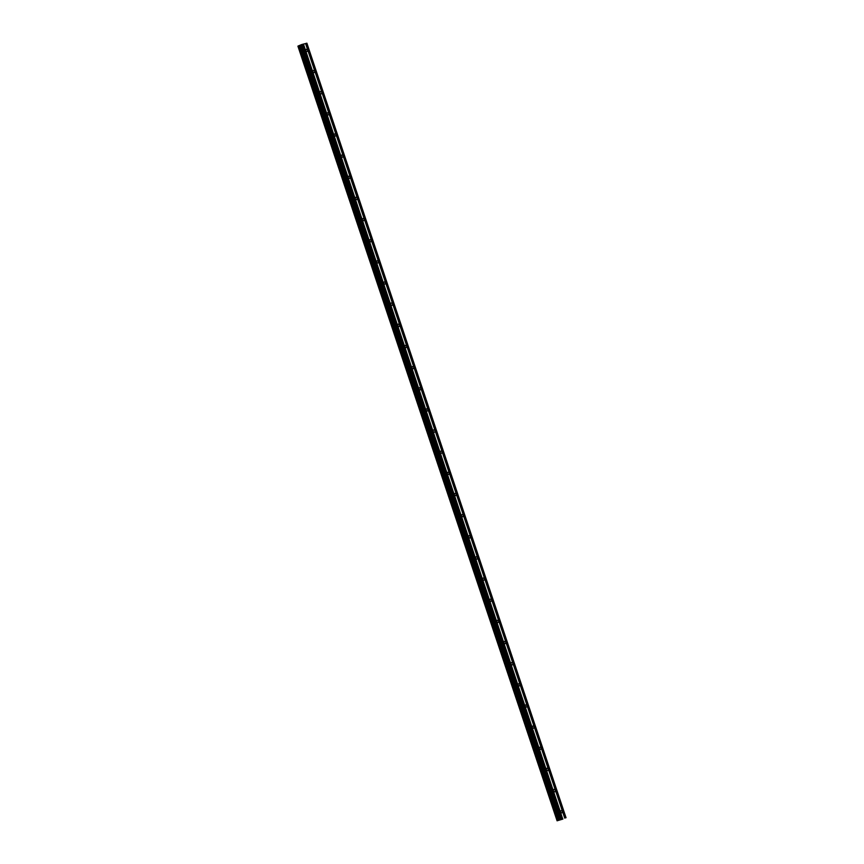 <?xml version="1.0" encoding="UTF-8"?>
<svg xmlns="http://www.w3.org/2000/svg" width="864" height="864" viewBox="0 0 864 864"><rect width="100%" height="100%" fill="white"/><g stroke="black" fill="none" stroke-linecap="round" stroke-linejoin="round"><path stroke-width="1.3" d="M307.573 50.198A1.253 0.886 -112.8 0 1 305.856 50.63A1.253 0.886 -112.8 0 1 307.573 50.198M314.647 71.345A1.253 0.886 -112.8 0 1 312.93 71.777A1.253 0.886 -112.8 0 1 314.647 71.345M321.732 92.491A1.253 0.886 -112.8 0 1 320.004 92.923A1.253 0.886 -112.8 0 1 321.732 92.491M328.806 113.638A1.253 0.886 -112.8 0 1 327.089 114.07A1.253 0.886 -112.8 0 1 328.806 113.638M335.88 134.784A1.253 0.886 -112.8 0 1 334.163 135.216A1.253 0.886 -112.8 0 1 335.88 134.784M342.954 155.93A1.253 0.886 -112.8 0 1 341.237 156.362A1.253 0.886 -112.8 0 1 342.954 155.93M350.028 177.077A1.253 0.886 -112.8 0 1 348.311 177.509A1.253 0.886 -112.8 0 1 350.028 177.077M357.113 198.234A1.253 0.886 -112.8 0 1 355.385 198.666A1.253 0.886 -112.8 0 1 357.113 198.234M364.187 219.38A1.253 0.886 -112.8 0 1 362.47 219.812A1.253 0.886 -112.8 0 1 364.187 219.38M371.261 240.527A1.253 0.886 -112.8 0 1 369.544 240.959A1.253 0.886 -112.8 0 1 371.261 240.527M378.335 261.673A1.253 0.886 -112.8 0 1 376.618 262.105A1.253 0.886 -112.8 0 1 378.335 261.673M385.409 282.82A1.253 0.886 -112.8 0 1 383.692 283.252A1.253 0.886 -112.8 0 1 385.409 282.82M392.494 303.966A1.253 0.886 -112.8 0 1 390.766 304.398A1.253 0.886 -112.8 0 1 392.494 303.966M399.568 325.112A1.253 0.886 -112.8 0 1 397.84 325.544A1.253 0.886 -112.8 0 1 399.568 325.112M406.642 346.259A1.253 0.886 -112.8 0 1 404.924 346.702A1.253 0.886 -112.8 0 1 406.642 346.259M413.716 367.416A1.253 0.886 -112.8 0 1 411.998 367.848A1.253 0.886 -112.8 0 1 413.716 367.416M420.79 388.562A1.253 0.886 -112.8 0 1 419.072 388.994A1.253 0.886 -112.8 0 1 420.79 388.562M427.864 409.709A1.253 0.886 -112.8 0 1 426.146 410.141A1.253 0.886 -112.8 0 1 427.864 409.709M434.948 430.855A1.253 0.886 -112.8 0 1 433.22 431.287A1.253 0.886 -112.8 0 1 434.948 430.855M442.022 452.002A1.253 0.886 -112.8 0 1 440.305 452.434A1.253 0.886 -112.8 0 1 442.022 452.002M449.096 473.148A1.253 0.886 -112.8 0 1 447.379 473.58A1.253 0.886 -112.8 0 1 449.096 473.148M456.17 494.294A1.253 0.886 -112.8 0 1 454.453 494.737A1.253 0.886 -112.8 0 1 456.17 494.294M463.244 515.452A1.253 0.886 -112.8 0 1 461.527 515.884A1.253 0.886 -112.8 0 1 463.244 515.452M470.329 536.598A1.253 0.886 -112.8 0 1 468.601 537.03A1.253 0.886 -112.8 0 1 470.329 536.598M477.403 557.744A1.253 0.886 -112.8 0 1 475.675 558.176A1.253 0.886 -112.8 0 1 477.403 557.744M484.477 578.891A1.253 0.886 -112.8 0 1 482.76 579.323A1.253 0.886 -112.8 0 1 484.477 578.891M491.551 600.037A1.253 0.886 -112.8 0 1 489.834 600.469A1.253 0.886 -112.8 0 1 491.551 600.037M498.625 621.184A1.253 0.886 -112.8 0 1 496.908 621.616A1.253 0.886 -112.8 0 1 498.625 621.184M505.699 642.33A1.253 0.886 -112.8 0 1 503.982 642.773A1.253 0.886 -112.8 0 1 505.699 642.33M512.784 663.487A1.253 0.886 -112.8 0 1 511.056 663.919A1.253 0.886 -112.8 0 1 512.784 663.487M519.858 684.634A1.253 0.886 -112.8 0 1 518.141 685.066A1.253 0.886 -112.8 0 1 519.858 684.634M526.932 705.78A1.253 0.886 -112.8 0 1 525.215 706.212A1.253 0.886 -112.8 0 1 526.932 705.78M534.006 726.926A1.253 0.886 -112.8 0 1 532.289 727.358A1.253 0.886 -112.8 0 1 534.006 726.926M541.08 748.073A1.253 0.886 -112.8 0 1 539.363 748.505A1.253 0.886 -112.8 0 1 541.08 748.073M548.165 769.219A1.253 0.886 -112.8 0 1 546.437 769.651A1.253 0.886 -112.8 0 1 548.165 769.219M555.239 790.366A1.253 0.886 -112.8 0 1 553.511 790.808A1.253 0.886 -112.8 0 1 555.239 790.366M562.313 811.523A1.253 0.886 -112.8 0 1 560.596 811.955A1.253 0.886 -112.8 0 1 562.313 811.523M560.984 819.493L562.345 819.007M561.848 819.137L562.453 818.975M560.207 819.698L561.373 819.256M560.844 819.385L561.546 819.202M566.05 817.744L306.893 43.2L301.558 44.593L297.94 46.116L557.107 820.692L562.864 818.986M562.864 819.083L557.161 820.757M297.94 46.246L557.096 820.8L297.972 46.224M562.604 818.608L303.448 44.064M564.721 818.078L305.564 43.535M562.41 818.672L303.253 44.129M562.183 818.716L303.026 44.172M561.276 818.942L302.119 44.399M560.714 819.137L301.558 44.593M559.148 819.925L299.981 45.382M559.03 819.968L299.873 45.425M565.142 817.97L305.986 43.427M564.959 818.035L305.802 43.492M560.045 819.407L300.888 44.863M559.991 819.439L300.834 44.896M560.023 819.569L300.866 45.025M559.958 819.601L300.802 45.058M559.364 819.85L300.208 45.306M559.213 819.904L300.056 45.36M558.133 820.271L298.966 45.727M558.036 820.303L298.868 45.76M557.626 820.433L298.469 45.889M557.518 820.476L298.35 45.932M297.94 46.116L557.096 820.66L297.983 46.094M557.107 820.692L297.95 46.148"/></g></svg>
